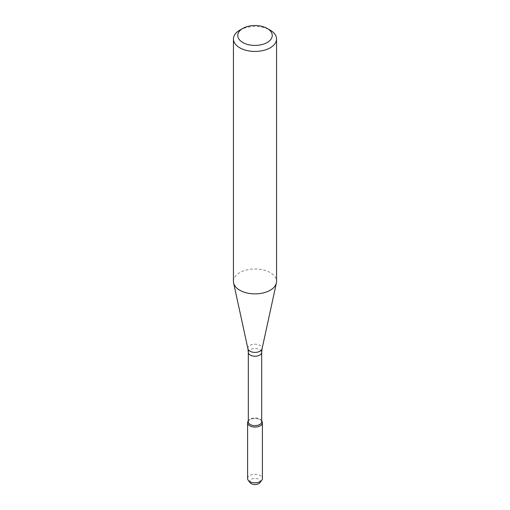 <?xml version="1.0" encoding="UTF-8"?>
<svg xmlns="http://www.w3.org/2000/svg" width="510" height="510" viewBox="0 0 510 510"><rect width="100%" height="100%" fill="white"/><g stroke="black" fill="none" stroke-linecap="round" stroke-linejoin="round"><path stroke-width="0.38" stroke-dasharray="2.55 1.91" d="M248.242 421.043A7.401 4.271 180 0 1 255 418.512A7.401 4.271 180 0 1 261.757 421.043M248.313 421.77A6.687 3.857 180 0 1 248.899 420.195A6.687 3.857 180 0 1 255 417.913A6.687 3.857 180 0 1 261.101 420.195A6.687 3.857 180 0 1 261.687 421.77M233.44 281.418A21.56 12.45 180 0 1 255 268.968A21.56 12.45 180 0 1 276.56 281.418M239.751 30.179A21.56 12.45 180 0 1 270.249 30.179M250.136 482.728A5.329 3.079 180 0 1 255 478.399A5.329 3.079 180 0 1 259.864 482.728M247.599 478.539A7.401 4.271 180 0 1 255 474.268A7.401 4.271 180 0 1 262.401 478.539M248.899 420.195L248.313 420.948A7.401 4.271 180 0 1 255 418.512A7.401 4.271 180 0 1 261.687 420.954L261.101 420.195M248.313 352.365A6.687 3.857 180 0 1 255 348.508A6.687 3.857 180 0 1 261.687 352.365M247.936 348.802A7.121 4.112 180 0 1 255 344.18A7.121 4.112 180 0 1 262.063 348.802"/><path stroke-width="0.76" d="M262.401 422.79A7.401 4.271 180 0 0 261.687 420.954L261.757 421.043A7.401 4.271 180 0 1 260.234 425.812A7.401 4.271 180 0 1 250.799 426.309A7.401 4.271 180 0 1 248.242 421.043L248.313 420.948A7.401 4.271 180 0 0 247.599 422.79L247.599 478.539A7.401 4.271 180 0 0 248.242 480.286A7.401 4.271 180 0 0 260.234 481.561A7.401 4.271 180 0 0 261.757 480.286A7.401 4.271 180 0 0 262.401 478.539L262.401 422.79A7.401 4.271 180 0 1 260.234 425.812A7.401 4.271 180 0 1 252.169 426.736A7.401 4.271 180 0 1 247.599 422.79M248.313 352.365A6.687 3.857 180 0 0 252.444 355.929A6.687 3.857 180 0 0 259.724 355.094A6.687 3.857 180 0 0 261.687 352.365L261.687 421.77A6.687 3.857 180 0 1 259.724 424.498A6.687 3.857 180 0 1 252.444 425.34A6.687 3.857 180 0 1 248.313 421.77L248.313 352.365L247.936 348.802L233.605 282.967A21.56 12.45 180 0 1 233.44 281.418L233.44 38.983A21.56 12.45 180 0 1 239.751 30.179L242.805 28.42A17.251 9.958 180 0 1 267.195 28.42A17.251 9.958 180 0 1 267.195 42.502A17.251 9.958 180 0 1 242.805 42.502A17.251 9.958 180 0 1 242.805 28.42M267.195 28.42L270.249 30.179A21.56 12.45 180 0 1 276.56 38.983L276.56 281.418A21.56 12.45 180 0 1 276.394 282.967A21.56 12.45 180 0 1 270.249 290.222A21.56 12.45 180 0 1 248.007 293.193A21.56 12.45 180 0 1 233.605 282.967M276.56 38.983A21.56 12.45 180 0 1 270.249 47.781A21.56 12.45 180 0 1 246.751 50.484A21.56 12.45 180 0 1 233.44 38.983M261.757 480.286L259.864 482.728A5.329 3.079 180 0 1 258.768 483.652A5.329 3.079 180 0 1 250.136 482.728L248.242 480.286M261.687 352.365L262.063 348.802A7.121 4.112 180 0 1 260.036 351.199A7.121 4.112 180 0 1 252.692 352.18A7.121 4.112 180 0 1 247.936 348.802M262.063 348.802L276.394 282.967"/></g></svg>
